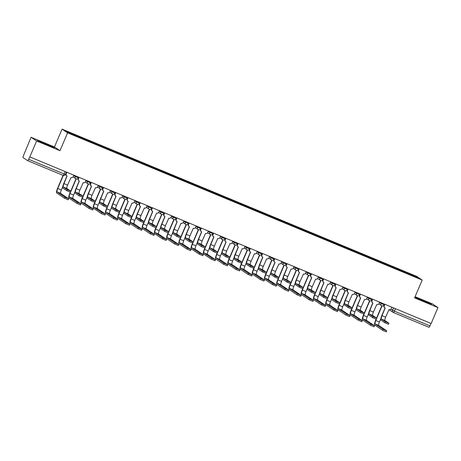 <?xml version="1.0" encoding="UTF-8"?>
<svg xmlns="http://www.w3.org/2000/svg" width="461" height="461" viewBox="0 0 461 461"><rect width="100%" height="100%" fill="white"/><g stroke="black" fill="none" stroke-linecap="round" stroke-linejoin="round"><path stroke-width="0.69" d="M31.094 137.269L36.621 140.985L29.832 156.901L431.162 323.518L437.95 307.602L414.583 297.904L422.19 280.069L416.658 276.352L62.068 129.138L54.461 146.973L31.094 137.269L23.407 155.772A1.74 0.38 -67.5 0 0 23.05 157.587L27.614 160.653A1.74 0.38 -67.5 0 0 27.625 160.664A1.74 0.38 -67.5 0 0 28.617 159.27L65.416 174.483L66.436 172.097M437.95 307.602L432.424 303.885L415.096 296.694M36.621 140.985L59.988 150.689L67.594 132.854L422.19 280.069M29.832 156.901L28.617 159.27M430.989 323.443L429.946 325.887A1.74 0.38 112.5 0 1 428.955 327.281A1.74 0.38 112.5 0 1 428.937 327.27L393.446 312.535A1.74 0.38 -67.5 0 0 394.42 311.14L429.946 325.887M403.185 271.915L403.329 271.177L416.502 276.652L419.21 278.473L405.98 273.079M403.329 271.177L65.047 130.74L67.755 132.561L81.309 138.283L406.037 273.004M62.068 129.138L67.594 132.854M414.894 297.172L424.829 301.909L431.496 304.444L429.698 303.234L414.929 297.091M54.461 146.973L59.988 150.689M39.346 141.636L54.479 147.918L52.681 146.713L44.216 142.968L37.548 140.426L39.346 141.636M402.626 271.685L402.949 270.924M78.22 136.208L78.093 136.848M416.502 276.652L415.816 277.061M420.939 300.186L421.233 299.489M429.508 303.69L429.698 303.234M43.922 143.659L44.216 142.968M52.491 147.163L52.681 146.713M388.462 324.244L384.854 322.752L385.298 321.709L388.946 323.242L384.964 320.556A3.262 0.715 112.5 0 1 385.644 317.151L388.998 309.602A1.74 1.694 123.9 0 0 391.251 308.657L391.867 307.205M385.044 307.96L381.823 315.514A4.397 0.962 -67.5 0 0 380.919 320.101L384.854 322.752M384.889 304.306L384.272 305.758A1.74 1.694 123.9 0 0 384.866 307.85L384.658 307.712A1.74 1.694 -56.1 0 1 384.059 305.614L384.658 304.214M384.866 307.85A1.74 1.694 123.9 0 0 385.154 308.006L382.036 315.652A3.262 0.715 112.5 0 0 381.356 319.058L385.298 321.709M386.266 331.828L382.659 330.33L383.103 329.287L386.75 330.825L378.74 325.426A3.262 0.715 112.5 0 1 379.415 322.02L380.798 318.776M383.103 329.287L375.133 323.927A3.262 0.715 112.5 0 1 375.807 320.522L382.042 305.914M381.812 305.822L376.585 318.067M376.113 319.173L375.6 320.383A4.397 0.962 -67.5 0 0 374.689 324.965L382.659 330.33M376.234 319.168L372.626 317.669L373.07 316.632L376.712 318.165L372.736 315.48A3.262 0.715 112.5 0 1 373.41 312.074L376.764 304.525A1.74 1.694 123.9 0 0 379.017 303.574L379.634 302.128M372.816 302.877L369.589 310.432A4.397 0.962 -67.5 0 0 368.685 315.019L372.626 317.669M372.655 299.229L372.039 300.681A1.74 1.694 123.9 0 0 372.632 302.773L372.425 302.635A1.74 1.694 -56.1 0 1 371.831 300.537L372.425 299.131M372.632 302.773A1.74 1.694 123.9 0 0 372.926 302.929L369.803 310.576A3.262 0.715 112.5 0 0 369.128 313.981L373.07 316.632M364 314.091L360.393 312.593L360.836 311.555L364.478 313.088L360.502 310.397A3.262 0.715 112.5 0 1 361.176 306.991L364.536 299.448A1.74 1.694 123.9 0 0 366.783 298.498L367.4 297.045M360.583 297.8L357.361 305.355A4.397 0.962 -67.5 0 0 356.451 309.942L360.393 312.593M360.421 294.153L359.805 295.599A1.74 1.694 123.9 0 0 360.404 297.697L360.191 297.552A1.74 1.694 -56.1 0 1 359.597 295.461L360.197 294.055M360.404 297.697A1.74 1.694 123.9 0 0 360.692 297.852L357.569 305.499A3.262 0.715 112.5 0 0 356.895 308.905L360.836 311.555M351.766 309.014L348.159 307.516L348.602 306.473L352.244 308.006L348.268 305.32A3.262 0.715 112.5 0 1 348.942 301.915L352.302 294.366A1.74 1.694 123.9 0 0 354.549 293.421L355.172 291.969M348.349 292.723L345.128 300.278A4.397 0.962 -67.5 0 0 344.217 304.865L348.159 307.516M348.193 289.07L347.571 290.522A1.74 1.694 123.9 0 0 348.17 292.614L347.957 292.476A1.74 1.694 -56.1 0 1 347.363 290.378L347.963 288.978M348.17 292.614A1.74 1.694 123.9 0 0 348.458 292.77L345.335 300.416A3.262 0.715 112.5 0 0 344.661 303.822L348.602 306.473M374.038 326.745L370.431 325.253L370.875 324.21L374.516 325.743L366.507 320.349A3.262 0.715 112.5 0 1 367.181 316.943L368.57 313.693M370.875 324.21L362.899 318.851A3.262 0.715 112.5 0 1 363.573 315.445L369.808 300.831M369.578 300.745L364.351 312.99M363.879 314.097L363.366 315.301A4.397 0.962 -67.5 0 0 362.455 319.888L370.431 325.253M361.804 321.669L358.197 320.17L358.641 319.133L362.283 320.666L354.273 315.266A3.262 0.715 112.5 0 1 354.953 311.861L356.336 308.616M358.641 319.133L350.671 313.768A3.262 0.715 112.5 0 1 351.345 310.362L357.575 295.755M357.344 295.662L352.118 307.913M351.651 309.02L351.132 310.224A4.397 0.962 -67.5 0 0 350.227 314.811L358.197 320.17M349.571 316.592L345.963 315.094L346.407 314.056L350.049 315.589L342.045 310.19A3.262 0.715 112.5 0 1 342.719 306.784L344.102 303.54M346.407 314.056L338.437 308.691A3.262 0.715 112.5 0 1 339.112 305.286L345.341 290.678M345.11 290.586L339.89 302.831M339.417 303.937L338.898 305.147A4.397 0.962 -67.5 0 0 337.994 309.729L345.963 315.094M339.532 303.932L335.925 302.433L336.369 301.396L340.016 302.929L336.034 300.244A3.262 0.715 112.5 0 1 336.709 296.838L340.068 289.289A1.74 1.694 123.9 0 0 342.321 288.338L342.938 286.892M336.115 287.641L332.894 295.196A4.397 0.962 -67.5 0 0 331.983 299.783L335.925 302.433M335.96 283.993L335.337 285.445A1.74 1.694 123.9 0 0 335.936 287.537L335.729 287.399A1.74 1.694 -56.1 0 1 335.13 285.301L335.729 283.895M335.936 287.537A1.74 1.694 123.9 0 0 336.225 287.693L333.101 295.34A3.262 0.715 112.5 0 0 332.427 298.745L336.369 301.396M327.298 298.855L323.691 297.357L324.135 296.319L327.783 297.852L323.801 295.161A3.262 0.715 112.5 0 1 324.475 291.755L327.834 284.212A1.74 1.694 123.9 0 0 330.088 283.261L330.704 281.809M323.881 282.564L320.66 290.119A4.397 0.962 -67.5 0 0 319.75 294.706L323.691 297.357M323.726 278.917L323.109 280.363A1.74 1.694 123.9 0 0 323.703 282.46L323.495 282.316A1.74 1.694 -56.1 0 1 322.896 280.225L323.495 278.819M323.703 282.46A1.74 1.694 123.9 0 0 323.991 282.616L320.868 290.263A3.262 0.715 112.5 0 0 320.193 293.669L324.135 296.319M337.337 311.509L333.729 310.017L334.173 308.974L337.821 310.507L329.811 305.113A3.262 0.715 112.5 0 1 330.485 301.707L331.868 298.457M334.173 308.974L326.204 303.615A3.262 0.715 112.5 0 1 326.878 300.209L333.107 285.595M332.877 285.509L327.656 297.754M327.183 298.861L326.67 300.065A4.397 0.962 -67.5 0 0 325.76 304.652L333.729 310.017M325.103 306.432L321.496 304.934L321.939 303.897L325.587 305.43L317.577 300.03A3.262 0.715 112.5 0 1 318.251 296.625L319.634 293.38M321.939 303.897L313.97 298.532A3.262 0.715 112.5 0 1 314.644 295.126L320.879 280.519M320.643 280.426L315.422 292.677M314.949 293.784L314.437 294.988A4.397 0.962 -67.5 0 0 313.526 299.575L321.496 304.934M315.07 293.778L311.463 292.28L311.907 291.237L315.549 292.77L311.573 290.084A3.262 0.715 112.5 0 1 312.247 286.679L315.601 279.13A1.74 1.694 123.9 0 0 317.854 278.185L318.47 276.733M311.653 277.487L308.426 285.042A4.397 0.962 -67.5 0 0 307.522 289.629L311.463 292.28M311.492 273.834L310.875 275.286A1.74 1.694 123.9 0 0 311.469 277.384L311.261 277.24A1.74 1.694 -56.1 0 1 310.662 275.142L311.261 273.742M311.469 277.384A1.74 1.694 123.9 0 0 311.763 277.534L308.64 285.18A3.262 0.715 112.5 0 0 307.965 288.586L311.907 291.237M302.837 288.695L299.229 287.197L299.673 286.16L303.315 287.693L299.339 285.007A3.262 0.715 112.5 0 1 300.013 281.602L303.373 274.053A1.74 1.694 123.9 0 0 305.62 273.102L306.237 271.656M299.42 272.405L296.192 279.96A4.397 0.962 -67.5 0 0 295.288 284.546L299.229 287.197M299.258 268.757L298.642 270.209A1.74 1.694 123.9 0 0 299.241 272.301L299.028 272.163A1.74 1.694 -56.1 0 1 298.434 270.065L299.033 268.659M299.241 272.301A1.74 1.694 123.9 0 0 299.529 272.457L296.406 280.104A3.262 0.715 112.5 0 0 295.732 283.509L299.673 286.16M290.603 283.619L286.996 282.12L287.439 281.083L291.081 282.616L287.105 279.925A3.262 0.715 112.5 0 1 287.779 276.525L291.139 268.976A1.74 1.694 123.9 0 0 293.386 268.025L294.009 266.573M287.186 267.328L283.964 274.883A4.397 0.962 -67.5 0 0 283.054 279.47L286.996 282.12M287.03 263.68L286.408 265.127A1.74 1.694 123.9 0 0 287.007 267.224L286.794 267.08A1.74 1.694 -56.1 0 1 286.2 264.989L286.8 263.583M287.007 267.224A1.74 1.694 123.9 0 0 287.295 267.38L284.172 275.027A3.262 0.715 112.5 0 0 283.498 278.432L287.439 281.083M278.369 278.542L274.762 277.044L275.205 276.001L278.853 277.539L274.871 274.848A3.262 0.715 112.5 0 1 275.545 271.443L278.905 263.894A1.74 1.694 123.9 0 0 281.152 262.949L281.775 261.496M274.952 262.251L271.731 269.806A4.397 0.962 -67.5 0 0 270.82 274.393L274.762 277.044M274.796 258.598L274.174 260.05A1.74 1.694 123.9 0 0 274.773 262.148L274.566 262.004A1.74 1.694 -56.1 0 1 273.967 259.912L274.566 258.506M274.773 262.148A1.74 1.694 123.9 0 0 275.061 262.303L271.938 269.944A3.262 0.715 112.5 0 0 271.264 273.35L275.205 276.001M266.135 273.459L262.528 271.961L262.972 270.924L266.619 272.457L262.637 269.771A3.262 0.715 112.5 0 1 263.312 266.366L266.671 258.817A1.74 1.694 123.9 0 0 268.924 257.866L269.541 256.42M262.718 257.169L259.497 264.729A4.397 0.962 -67.5 0 0 258.586 269.31L262.528 271.961M262.563 253.521L261.946 254.973A1.74 1.694 123.9 0 0 262.54 257.065L262.332 256.927A1.74 1.694 -56.1 0 1 261.733 254.829L262.332 253.423M262.54 257.065A1.74 1.694 123.9 0 0 262.828 257.221L259.704 264.868A3.262 0.715 112.5 0 0 259.03 268.273L262.972 270.924M253.902 268.383L250.3 266.884L250.738 265.847L254.386 267.38L250.404 264.689A3.262 0.715 112.5 0 1 251.084 261.289L254.437 253.74A1.74 1.694 123.9 0 0 256.691 252.789L257.307 251.337M250.484 252.092L247.263 259.647A4.397 0.962 -67.5 0 0 246.358 264.234L250.3 266.884M250.329 248.444L249.712 249.891A1.74 1.694 123.9 0 0 250.306 251.988L250.098 251.844A1.74 1.694 -56.1 0 1 249.499 249.753L250.098 248.346M250.306 251.988A1.74 1.694 123.9 0 0 250.594 252.144L247.476 259.791A3.262 0.715 112.5 0 0 246.802 263.196L250.738 265.847M241.673 263.306L238.066 261.808L238.51 260.765L242.152 262.303L238.176 259.612A3.262 0.715 112.5 0 1 238.85 256.207L242.204 248.658A1.74 1.694 123.9 0 0 244.457 247.713L245.073 246.26M238.256 247.015L235.029 254.57A4.397 0.962 -67.5 0 0 234.125 259.157L238.066 261.808M238.095 243.362L237.478 244.814A1.74 1.694 123.9 0 0 238.072 246.912L237.864 246.768A1.74 1.694 -56.1 0 1 237.271 244.676L237.864 243.27M238.072 246.912A1.74 1.694 123.9 0 0 238.366 247.067L235.243 254.708A3.262 0.715 112.5 0 0 234.568 258.114L238.51 260.765M229.44 258.223L225.832 256.725L226.276 255.688L229.918 257.221L225.942 254.535A3.262 0.715 112.5 0 1 226.616 251.13L229.976 243.581A1.74 1.694 123.9 0 0 232.223 242.63L232.845 241.184M226.023 241.933L222.801 249.493A4.397 0.962 -67.5 0 0 221.891 254.074L225.832 256.725M225.861 238.285L225.245 239.737A1.74 1.694 123.9 0 0 225.844 241.829L225.631 241.691A1.74 1.694 -56.1 0 1 225.037 239.593L225.636 238.193M225.844 241.829A1.74 1.694 123.9 0 0 226.132 241.985L223.009 249.632A3.262 0.715 112.5 0 0 222.335 253.037L226.276 255.688M312.875 301.356L309.268 299.857L309.711 298.82L313.353 300.353L305.343 294.954A3.262 0.715 112.5 0 1 306.018 291.548L307.406 288.304M309.711 298.82L301.736 293.455A3.262 0.715 112.5 0 1 302.41 290.05L308.645 275.442M308.415 275.35L303.188 287.595M302.716 288.701L302.203 289.911A4.397 0.962 -67.5 0 0 301.292 294.493L309.268 299.857M300.641 296.279L297.034 294.781L297.478 293.738L301.119 295.271L293.11 289.877A3.262 0.715 112.5 0 1 293.784 286.471L295.173 283.221M297.478 293.738L289.502 288.379A3.262 0.715 112.5 0 1 290.182 284.973L296.411 270.359M296.181 270.273L290.954 282.518M290.482 283.624L289.969 284.829A4.397 0.962 -67.5 0 0 289.059 289.416L297.034 294.781M288.407 291.196L284.8 289.698L285.244 288.661L288.886 290.194L280.882 284.794A3.262 0.715 112.5 0 1 281.556 281.389L282.939 278.144M285.244 288.661L277.274 283.296A3.262 0.715 112.5 0 1 277.948 279.89L284.178 265.282M283.947 265.19L278.726 277.441M278.254 278.548L277.735 279.752A4.397 0.962 -67.5 0 0 276.831 284.339L284.8 289.698M276.174 286.12L272.566 284.621L273.01 283.584L276.658 285.117L268.648 279.718A3.262 0.715 112.5 0 1 269.322 276.312L270.705 273.068M273.01 283.584L265.04 278.219A3.262 0.715 112.5 0 1 265.715 274.814L271.944 260.206M271.713 260.113L266.493 272.359M266.02 273.465L265.507 274.675A4.397 0.962 -67.5 0 0 264.597 279.262L272.566 284.621M263.94 281.043L260.332 279.545L260.776 278.502L264.424 280.034L256.414 274.641A3.262 0.715 112.5 0 1 257.088 271.235L258.471 267.985M260.776 278.502L252.807 273.143A3.262 0.715 112.5 0 1 253.481 269.737L259.716 255.123M259.48 255.037L254.259 267.282M253.786 268.388L253.273 269.593A4.397 0.962 -67.5 0 0 252.363 274.18L260.332 279.545M251.706 275.96L248.099 274.462L248.542 273.425L252.19 274.958L244.18 269.558A3.262 0.715 112.5 0 1 244.854 266.153L246.243 262.908M248.542 273.425L240.573 268.06A3.262 0.715 112.5 0 1 241.247 264.66L247.482 250.046M247.252 249.96L242.025 262.205M241.552 263.312L241.04 264.516A4.397 0.962 -67.5 0 0 240.129 269.103L248.099 274.462M239.478 270.884L235.871 269.385L236.314 268.348L239.956 269.881L231.946 264.481A3.262 0.715 112.5 0 1 232.621 261.076L234.009 257.832M236.314 268.348L228.339 262.983A3.262 0.715 112.5 0 1 229.013 259.578L235.248 244.97M235.018 244.877L229.791 257.123M229.319 258.229L228.806 259.439A4.397 0.962 -67.5 0 0 227.895 264.026L235.871 269.385M227.244 265.807L223.637 264.309L224.081 263.266L227.722 264.804L219.718 259.405A3.262 0.715 112.5 0 1 220.393 255.999L221.776 252.749M224.081 263.266L216.111 257.906A3.262 0.715 112.5 0 1 216.785 254.501L223.015 239.887M222.784 239.801L217.557 252.046M217.091 253.152L216.572 254.357A4.397 0.962 -67.5 0 0 215.667 258.944L223.637 264.309M217.206 253.147L213.599 251.648L214.042 250.611L217.684 252.144L213.708 249.459A3.262 0.715 112.5 0 1 214.382 246.053L217.742 238.504A1.74 1.694 123.9 0 0 219.989 237.553L220.612 236.107M213.789 236.856L210.568 244.411A4.397 0.962 -67.5 0 0 209.657 248.998L213.599 251.648M213.633 233.208L213.011 234.655A1.74 1.694 123.9 0 0 213.61 236.752L213.403 236.608A1.74 1.694 -56.1 0 1 212.803 234.516L213.403 233.11M213.61 236.752A1.74 1.694 123.9 0 0 213.898 236.908L210.775 244.555A3.262 0.715 112.5 0 0 210.101 247.96L214.042 250.611M204.972 248.07L201.365 246.572L201.809 245.529L205.456 247.067L201.474 244.376A3.262 0.715 112.5 0 1 202.149 240.97L205.508 233.422A1.74 1.694 123.9 0 0 207.761 232.477L208.378 231.024M201.555 231.779L198.334 239.334A4.397 0.962 -67.5 0 0 197.423 243.921L201.365 246.572M201.399 228.126L200.777 229.578A1.74 1.694 123.9 0 0 201.376 231.676L201.169 231.531A1.74 1.694 -56.1 0 1 200.57 229.44L201.169 228.034M201.376 231.676A1.74 1.694 123.9 0 0 201.664 231.831L198.541 239.472A3.262 0.715 112.5 0 0 197.867 242.878L201.809 245.529M192.738 242.987L189.131 241.489L189.575 240.452L193.222 241.985L189.24 239.299A3.262 0.715 112.5 0 1 189.915 235.894L193.274 228.345A1.74 1.694 123.9 0 0 195.527 227.4L196.144 225.948M189.321 226.703L186.1 234.257A4.397 0.962 -67.5 0 0 185.189 238.838L189.131 241.489M189.166 223.049L188.549 224.501A1.74 1.694 123.9 0 0 189.143 226.593L188.935 226.455A1.74 1.694 -56.1 0 1 188.336 224.357L188.935 222.957M189.143 226.593A1.74 1.694 123.9 0 0 189.431 226.749L186.313 234.395A3.262 0.715 112.5 0 0 185.633 237.801L189.575 240.452M180.51 237.911L176.903 236.412L177.347 235.375L180.989 236.908L177.012 234.223A3.262 0.715 112.5 0 1 177.687 230.817L181.04 223.268A1.74 1.694 123.9 0 0 183.294 222.317L183.91 220.871M177.093 221.62L173.866 229.175A4.397 0.962 -67.5 0 0 172.961 233.762L176.903 236.412M176.932 217.972L176.315 219.419A1.74 1.694 123.9 0 0 176.909 221.516L176.701 221.378A1.74 1.694 -56.1 0 1 176.102 219.28L176.701 217.874M176.909 221.516A1.74 1.694 123.9 0 0 177.203 221.672L174.079 229.319A3.262 0.715 112.5 0 0 173.405 232.724L177.347 235.375M168.277 232.834L164.669 231.336L165.113 230.293L168.755 231.831L164.779 229.14A3.262 0.715 112.5 0 1 165.453 225.734L168.812 218.186A1.74 1.694 123.9 0 0 171.06 217.24L171.676 215.788M164.859 216.543L161.638 224.098A4.397 0.962 -67.5 0 0 160.728 228.685L164.669 231.336M164.698 212.89L164.081 214.342A1.74 1.694 123.9 0 0 164.681 216.44L164.468 216.295A1.74 1.694 -56.1 0 1 163.874 214.204L164.473 212.798M164.681 216.44A1.74 1.694 123.9 0 0 164.969 216.595L161.846 224.236A3.262 0.715 112.5 0 0 161.171 227.642L165.113 230.293M156.043 227.751L152.435 226.259L152.879 225.216L156.521 226.749L152.545 224.063A3.262 0.715 112.5 0 1 153.219 220.658L156.579 213.109A1.74 1.694 123.9 0 0 158.826 212.164L159.448 210.712M152.626 211.466L149.404 219.021A4.397 0.962 -67.5 0 0 148.494 223.602L152.435 226.259M152.47 207.813L151.848 209.265A1.74 1.694 123.9 0 0 152.447 211.357L152.234 211.219A1.74 1.694 -56.1 0 1 151.64 209.121L152.239 207.721M152.447 211.357A1.74 1.694 123.9 0 0 152.735 211.513L149.612 219.159A3.262 0.715 112.5 0 0 148.938 222.565L152.879 225.216M215.01 260.724L211.403 259.226L211.847 258.189L215.489 259.722L207.485 254.322A3.262 0.715 112.5 0 1 208.159 250.917L209.542 247.672M211.847 258.189L203.877 252.83A3.262 0.715 112.5 0 1 204.551 249.424L210.781 234.81M210.55 234.724L205.329 246.969M204.857 248.076L204.338 249.28A4.397 0.962 -67.5 0 0 203.434 253.867L211.403 259.226M202.777 255.648L199.169 254.149L199.613 253.112L203.261 254.645L195.251 249.245A3.262 0.715 112.5 0 1 195.925 245.84L197.308 242.595M199.613 253.112L191.643 247.747A3.262 0.715 112.5 0 1 192.318 244.342L198.547 229.734M198.316 229.641L193.096 241.887M192.623 242.993L192.11 244.203A4.397 0.962 -67.5 0 0 191.2 248.79L199.169 254.149M190.543 250.571L186.935 249.073L187.379 248.03L191.027 249.568L183.017 244.169A3.262 0.715 112.5 0 1 183.691 240.763L185.074 237.513M187.379 248.03L179.41 242.67A3.262 0.715 112.5 0 1 180.084 239.265L186.319 224.651M186.083 224.565L180.862 236.81M180.389 237.916L179.876 239.121A4.397 0.962 -67.5 0 0 178.966 243.708L186.935 249.073M178.315 245.488L174.707 243.99L175.151 242.953L178.793 244.486L170.783 239.086A3.262 0.715 112.5 0 1 171.457 235.68L172.846 232.436M175.151 242.953L167.176 237.594A3.262 0.715 112.5 0 1 167.85 234.188L174.085 219.574M173.855 219.488L168.628 231.733M168.156 232.84L167.643 234.044A4.397 0.962 -67.5 0 0 166.732 238.631L174.707 243.99M166.081 240.412L162.474 238.913L162.917 237.876L166.559 239.409L158.549 234.009A3.262 0.715 112.5 0 1 159.229 230.604L160.612 227.359M162.917 237.876L154.942 232.511A3.262 0.715 112.5 0 1 155.622 229.105L161.851 214.498M161.621 214.405L156.394 226.656M155.922 227.757L155.409 228.967A4.397 0.962 -67.5 0 0 154.504 233.554L162.474 238.913M153.847 235.335L150.24 233.836L150.684 232.793L154.326 234.332L146.321 228.933A3.262 0.715 112.5 0 1 146.996 225.527L148.379 222.277M150.684 232.793L142.714 227.434A3.262 0.715 112.5 0 1 143.388 224.029L149.618 209.415M149.387 209.329L144.166 221.574M143.694 222.68L143.175 223.89A4.397 0.962 -67.5 0 0 142.27 228.472L150.24 233.836M143.809 222.675L140.202 221.176L140.645 220.139L144.293 221.672L140.311 218.987A3.262 0.715 112.5 0 1 140.985 215.581L144.345 208.032A1.74 1.694 123.9 0 0 146.592 207.081L147.215 205.635M140.392 206.384L137.171 213.939A4.397 0.962 -67.5 0 0 136.26 218.526L140.202 221.176M140.236 202.736L139.614 204.183A1.74 1.694 123.9 0 0 140.213 206.28L140.006 206.142A1.74 1.694 -56.1 0 1 139.406 204.044L140.006 202.638M140.213 206.28A1.74 1.694 123.9 0 0 140.501 206.436L137.378 214.083A3.262 0.715 112.5 0 0 136.704 217.488L140.645 220.139M141.613 230.252L138.006 228.754L138.45 227.717L142.097 229.25L134.088 223.85A3.262 0.715 112.5 0 1 134.762 220.45L136.145 217.2M138.45 227.717L130.48 222.358A3.262 0.715 112.5 0 1 131.155 218.952L137.384 204.338M137.153 204.252L131.932 216.497M131.46 217.604L130.947 218.808A4.397 0.962 -67.5 0 0 130.037 223.395L138.006 228.754M131.575 217.598L127.968 216.1L128.412 215.056L132.059 216.595L128.077 213.904A3.262 0.715 112.5 0 1 128.752 210.498L132.111 202.949A1.74 1.694 123.9 0 0 134.364 202.004L134.981 200.552M128.158 201.307L124.937 208.862A4.397 0.962 -67.5 0 0 124.026 213.449L127.968 216.1M128.002 197.654L127.386 199.106A1.74 1.694 123.9 0 0 127.979 201.203L127.772 201.059A1.74 1.694 -56.1 0 1 127.173 198.968L127.772 197.562M127.979 201.203A1.74 1.694 123.9 0 0 128.267 201.359L125.144 209A3.262 0.715 112.5 0 0 124.47 212.406L128.412 215.056M129.38 225.175L125.772 223.677L126.216 222.64L129.864 224.173L121.854 218.773A3.262 0.715 112.5 0 1 122.528 215.368L123.911 212.123M126.216 222.64L118.246 217.275A3.262 0.715 112.5 0 1 118.921 213.869L125.156 199.261M124.919 199.169L119.699 211.42M119.226 212.527L118.713 213.731A4.397 0.962 -67.5 0 0 117.803 218.318L125.772 223.677M119.347 212.515L115.74 211.023L116.178 209.98L119.825 211.513L115.849 208.827A3.262 0.715 112.5 0 1 116.524 205.422L119.877 197.873A1.74 1.694 123.9 0 0 122.13 196.928L122.747 195.476M115.924 196.23L112.703 203.785A4.397 0.962 -67.5 0 0 111.798 208.366L115.74 211.023M115.769 192.577L115.152 194.029A1.74 1.694 123.9 0 0 115.746 196.121L115.538 195.983A1.74 1.694 -56.1 0 1 114.939 193.885L115.538 192.485M115.746 196.121A1.74 1.694 123.9 0 0 116.039 196.277L112.916 203.923A3.262 0.715 112.5 0 0 112.242 207.329L116.178 209.98M117.146 220.099L113.544 218.6L113.982 217.557L117.63 219.096L109.62 213.697A3.262 0.715 112.5 0 1 110.294 210.291L111.683 207.047M113.982 217.557L106.013 212.198A3.262 0.715 112.5 0 1 106.687 208.793L112.922 194.179M112.691 194.093L107.465 206.338M106.992 207.444L106.479 208.654A4.397 0.962 -67.5 0 0 105.569 213.236L113.544 218.6M107.113 207.438L103.506 205.94L103.95 204.903L107.592 206.436L103.616 203.75A3.262 0.715 112.5 0 1 104.29 200.345L107.644 192.796A1.74 1.694 123.9 0 0 109.897 191.845L110.513 190.399M103.696 191.148L100.469 198.703A4.397 0.962 -67.5 0 0 99.564 203.289L103.506 205.94M103.535 187.5L102.918 188.947A1.74 1.694 123.9 0 0 103.518 191.044L103.304 190.906A1.74 1.694 -56.1 0 1 102.711 188.808L103.31 187.402M103.518 191.044A1.74 1.694 123.9 0 0 103.806 191.2L100.682 198.847A3.262 0.715 112.5 0 0 100.008 202.252L103.95 204.903M104.918 215.016L101.311 213.518L101.754 212.481L105.396 214.013L97.386 208.62A3.262 0.715 112.5 0 1 98.06 205.214L99.449 201.964M101.754 212.481L93.779 207.122A3.262 0.715 112.5 0 1 94.453 203.716L100.688 189.102M100.458 189.016L95.231 201.261M94.759 202.367L94.246 203.572A4.397 0.962 -67.5 0 0 93.335 208.159L101.311 213.518M94.88 202.362L91.272 200.863L91.716 199.826L95.358 201.359L91.382 198.668A3.262 0.715 112.5 0 1 92.056 195.262L95.415 187.719A1.74 1.694 123.9 0 0 97.663 186.768L98.285 185.316M91.462 186.071L88.241 193.626A4.397 0.962 -67.5 0 0 87.331 198.213L91.272 200.863M91.301 182.423L90.684 183.87A1.74 1.694 123.9 0 0 91.284 185.967L91.071 185.823A1.74 1.694 -56.1 0 1 90.477 183.732L91.076 182.326M91.284 185.967A1.74 1.694 123.9 0 0 91.572 186.123L88.449 193.77A3.262 0.715 112.5 0 0 87.774 197.17L91.716 199.826M92.684 209.939L89.077 208.441L89.52 207.404L93.162 208.937L85.158 203.537A3.262 0.715 112.5 0 1 85.832 200.132L87.215 196.887M89.52 207.404L81.551 202.039A3.262 0.715 112.5 0 1 82.225 198.633L88.454 184.025M88.224 183.933L82.997 196.184M82.531 197.291L82.012 198.495A4.397 0.962 -67.5 0 0 81.107 203.082L89.077 208.441M82.646 197.279L79.038 195.787L79.482 194.744L83.13 196.277L79.148 193.591A3.262 0.715 112.5 0 1 79.822 190.186L83.182 182.637A1.74 1.694 123.9 0 0 85.429 181.692L86.051 180.239M79.229 180.994L76.007 188.549A4.397 0.962 -67.5 0 0 75.097 193.136L79.038 195.787M79.073 177.341L78.451 178.793A1.74 1.694 123.9 0 0 79.05 180.885L78.843 180.747A1.74 1.694 -56.1 0 1 78.243 178.649L78.843 177.249M79.05 180.885A1.74 1.694 123.9 0 0 79.338 181.04L76.215 188.687A3.262 0.715 112.5 0 0 75.541 192.093L79.482 194.744M80.45 204.863L76.843 203.364L77.287 202.321L80.929 203.86L72.924 198.46A3.262 0.715 112.5 0 1 73.599 195.055L74.982 191.811M77.287 202.321L69.317 196.962A3.262 0.715 112.5 0 1 69.991 193.557L76.221 178.949M75.99 178.856L70.769 191.102M70.297 192.208L69.778 193.418A4.397 0.962 -67.5 0 0 68.873 198L76.843 203.364M70.412 192.202L66.805 190.704L67.248 189.667L70.896 191.2L66.914 188.514A3.262 0.715 112.5 0 1 67.588 185.109L70.948 177.56A1.74 1.694 123.9 0 0 73.201 176.609L73.818 175.163M66.995 175.912L63.774 183.466A4.397 0.962 -67.5 0 0 62.863 188.053L66.805 190.704M66.839 172.264L66.217 173.716A1.74 1.694 123.9 0 0 66.816 175.808L66.609 175.67A1.74 1.694 -56.1 0 1 66.009 173.572L66.609 172.166M66.816 175.808A1.74 1.694 123.9 0 0 67.104 175.964L63.981 183.611A3.262 0.715 112.5 0 0 63.307 187.016L67.248 189.667M68.216 199.78L64.609 198.288L65.053 197.245L68.701 198.777L60.691 193.384A3.262 0.715 112.5 0 1 61.365 189.978L62.748 186.728M65.053 197.245L57.083 191.885A3.262 0.715 112.5 0 1 57.758 188.48L63.307 175.468M63.076 175.382L57.55 188.336A4.397 0.962 -67.5 0 0 56.64 192.923L64.609 198.288M73.627 175.601L78.33 177.963L78.67 177.174M85.861 180.677L90.563 183.04L90.903 182.256M98.095 185.754L102.797 188.123L103.131 187.333M110.329 190.837L115.031 193.199L115.365 192.41M122.563 195.913L127.265 198.276L127.599 197.487M134.796 200.99L139.493 203.359L139.833 202.569M147.024 206.073L151.727 208.435L152.067 207.646M159.258 211.15L163.96 213.512L164.295 212.723M171.492 216.226L176.194 218.595L176.528 217.805M183.726 221.309L188.428 223.671L188.762 222.882M195.96 226.386L200.656 228.748L200.996 227.959M208.188 231.462L212.89 233.831L213.23 233.041M220.421 236.545L225.124 238.907L225.464 238.118M232.655 241.622L237.357 243.984L237.692 243.195M244.889 246.698L249.591 249.067L249.925 248.277M257.123 251.781L261.825 254.144L262.159 253.354M269.351 256.858L274.053 259.22L274.393 258.431M281.585 261.934L286.287 264.303L286.627 263.513M293.818 267.017L298.521 269.38L298.855 268.59M306.052 272.094L310.754 274.456L311.089 273.667M318.286 277.17L322.988 279.539L323.322 278.749M330.52 282.253L335.216 284.616L335.556 283.826M342.748 287.33L347.45 289.692L347.79 288.903M354.982 292.407L359.684 294.775L360.024 293.985M367.215 297.483L371.918 299.852L372.252 299.062M379.449 302.566L384.151 304.928L384.486 304.139M65.416 174.483A1.74 1.74 0 0 1 63.151 175.411A1.74 0.38 -67.5 0 1 63.134 175.399L27.643 160.664L63.151 175.411A1.74 0.38 -67.5 0 0 64.137 174.022L65.18 171.573M390.905 309.181L394.42 311.14L395.463 308.697M393.544 307.902L392.53 310.276A1.74 1.694 -56.1 0 0 393.129 312.368A1.74 1.74 0 0 0 393.435 312.529A1.74 0.38 -67.5 0 1 393.417 312.523A1.74 1.694 -56.1 0 1 393.129 312.368L389.044 309.619M75.495 175.854L75.16 176.632A1.74 1.694 123.9 0 0 76.048 178.88M87.723 180.937L87.394 181.709A1.74 1.694 123.9 0 0 88.281 183.962M99.956 186.014L99.628 186.786A1.74 1.694 123.9 0 0 100.515 189.039M112.19 191.09L111.862 191.868A1.74 1.694 123.9 0 0 112.749 194.116M124.424 196.173L124.095 196.945A1.74 1.694 123.9 0 0 124.977 199.192M136.658 201.25L136.323 202.022A1.74 1.694 123.9 0 0 137.211 204.275M148.891 206.326L148.557 207.104A1.74 1.694 123.9 0 0 149.445 209.352M161.12 211.409L160.791 212.181A1.74 1.694 123.9 0 0 161.678 214.428M173.353 216.486L173.025 217.258A1.74 1.694 123.9 0 0 173.912 219.511M185.587 221.562L185.259 222.34A1.74 1.694 123.9 0 0 186.14 224.588M197.821 226.645L197.492 227.417A1.74 1.694 123.9 0 0 198.374 229.664M210.055 231.722L209.72 232.494A1.74 1.694 123.9 0 0 210.608 234.747M222.283 236.798L221.954 237.576A1.74 1.694 123.9 0 0 222.842 239.824M234.516 241.881L234.188 242.653A1.74 1.694 123.9 0 0 235.075 244.9M246.75 246.958L246.422 247.73A1.74 1.694 123.9 0 0 247.309 249.983M258.984 252.034L258.656 252.807A1.74 1.694 123.9 0 0 259.537 255.06M271.218 257.117L270.884 257.889A1.74 1.694 123.9 0 0 271.771 260.137M283.452 262.194L283.117 262.966A1.74 1.694 123.9 0 0 284.005 265.219M295.68 267.271L295.351 268.043A1.74 1.694 123.9 0 0 296.239 270.296M307.913 272.347L307.585 273.125A1.74 1.694 123.9 0 0 308.472 275.373M320.147 277.43L319.819 278.202A1.74 1.694 123.9 0 0 320.7 280.455M332.381 282.507L332.053 283.279A1.74 1.694 123.9 0 0 332.934 285.532M344.615 287.583L344.281 288.361A1.74 1.694 123.9 0 0 345.168 290.609M356.843 292.666L356.514 293.438A1.74 1.694 123.9 0 0 357.402 295.691M369.077 297.743L368.748 298.515A1.74 1.694 123.9 0 0 369.636 300.768M381.31 302.819L380.982 303.597A1.74 1.694 123.9 0 0 381.869 305.845M385.644 317.151L382.036 315.652M384.964 320.556L381.356 319.058M375.807 320.522L379.415 322.02M375.133 323.927L378.74 325.426M373.41 312.074L369.803 310.576M372.736 315.48L369.128 313.981M361.176 306.991L357.569 305.499M360.502 310.397L356.895 308.905M348.942 301.915L345.335 300.416M348.268 305.32L344.661 303.822M363.573 315.445L367.181 316.943M362.899 318.851L366.507 320.349M351.345 310.362L354.953 311.861M350.671 313.768L354.273 315.266M339.112 305.286L342.719 306.784M338.437 308.691L342.045 310.19M336.709 296.838L333.101 295.34M336.034 300.244L332.427 298.745M324.475 291.755L320.868 290.263M323.801 295.161L320.193 293.669M326.878 300.209L330.485 301.707M326.204 303.615L329.811 305.113M314.644 295.126L318.251 296.625M313.97 298.532L317.577 300.03M312.247 286.679L308.64 285.18M311.573 290.084L307.965 288.586M300.013 281.602L296.406 280.104M299.339 285.007L295.732 283.509M287.779 276.525L284.172 275.027M287.105 279.925L283.498 278.432M275.545 271.443L271.938 269.944M274.871 274.848L271.264 273.35M263.312 266.366L259.704 264.868M262.637 269.771L259.03 268.273M251.084 261.289L247.476 259.791M250.404 264.689L246.802 263.196M238.85 256.207L235.243 254.708M238.176 259.612L234.568 258.114M226.616 251.13L223.009 249.632M225.942 254.535L222.335 253.037M302.41 290.05L306.018 291.548M301.736 293.455L305.343 294.954M290.182 284.973L293.784 286.471M289.502 288.379L293.11 289.877M277.948 279.89L281.556 281.389M277.274 283.296L280.882 284.794M265.715 274.814L269.322 276.312M265.04 278.219L268.648 279.718M253.481 269.737L257.088 271.235M252.807 273.143L256.414 274.641M241.247 264.66L244.854 266.153M240.573 268.06L244.18 269.558M229.013 259.578L232.621 261.076M228.339 262.983L231.946 264.481M216.785 254.501L220.393 255.999M216.111 257.906L219.718 259.405M214.382 246.053L210.775 244.555M213.708 249.459L210.101 247.96M202.149 240.97L198.541 239.472M201.474 244.376L197.867 242.878M189.915 235.894L186.313 234.395M189.24 239.299L185.633 237.801M177.687 230.817L174.079 229.319M177.012 234.223L173.405 232.724M165.453 225.734L161.846 224.236M164.779 229.14L161.171 227.642M153.219 220.658L149.612 219.159M152.545 224.063L148.938 222.565M204.551 249.424L208.159 250.917M203.877 252.83L207.485 254.322M192.318 244.342L195.925 245.84M191.643 247.747L195.251 249.245M180.084 239.265L183.691 240.763M179.41 242.67L183.017 244.169M167.85 234.188L171.457 235.68M167.176 237.594L170.783 239.086M155.622 229.105L159.229 230.604M154.942 232.511L158.549 234.009M143.388 224.029L146.996 225.527M142.714 227.434L146.321 228.933M140.985 215.581L137.378 214.083M140.311 218.987L136.704 217.488M131.155 218.952L134.762 220.45M130.48 222.358L134.088 223.85M128.752 210.498L125.144 209M128.077 213.904L124.47 212.406M118.921 213.869L122.528 215.368M118.246 217.275L121.854 218.773M116.524 205.422L112.916 203.923M115.849 208.827L112.242 207.329M106.687 208.793L110.294 210.291M106.013 212.198L109.62 213.697M104.29 200.345L100.682 198.847M103.616 203.75L100.008 202.252M94.453 203.716L98.06 205.214M93.779 207.122L97.386 208.62M92.056 195.262L88.449 193.77M91.382 198.668L87.774 197.17M82.225 198.633L85.832 200.132M81.551 202.039L85.158 203.537M79.822 190.186L76.215 188.687M79.148 193.591L75.541 192.093M69.991 193.557L73.599 195.055M69.317 196.962L72.924 198.46M67.588 185.109L63.981 183.611M66.914 188.514L63.307 187.016M57.758 188.48L61.365 189.978M57.083 191.885L60.691 193.384M378.861 303.862L381.575 305.689A1.74 1.74 0 0 0 384.151 304.928M366.628 298.786L369.347 300.612A1.74 1.74 0 0 0 371.918 299.852M354.394 293.709L357.114 295.536A1.74 1.74 0 0 0 359.684 294.775M342.166 288.626L344.88 290.453A1.74 1.74 0 0 0 347.45 289.692M329.932 283.55L332.646 285.376A1.74 1.74 0 0 0 335.216 284.616M317.698 278.473L320.412 280.3A1.74 1.74 0 0 0 322.988 279.539M305.464 273.39L308.178 275.217A1.74 1.74 0 0 0 310.754 274.456M293.231 268.314L295.95 270.14A1.74 1.74 0 0 0 298.521 269.38M281.003 263.237L283.717 265.063A1.74 1.74 0 0 0 286.287 264.303M268.769 258.154L271.483 259.981A1.74 1.74 0 0 0 274.053 259.22M256.535 253.077L259.249 254.904A1.74 1.74 0 0 0 261.825 254.144M244.301 248.001L247.015 249.827A1.74 1.74 0 0 0 249.591 249.067M232.067 242.918L234.787 244.745A1.74 1.74 0 0 0 237.357 243.984M219.834 237.841L222.554 239.668A1.74 1.74 0 0 0 225.124 238.907M207.606 232.765L210.32 234.591A1.74 1.74 0 0 0 212.89 233.831M195.372 227.682L198.086 229.509A1.74 1.74 0 0 0 200.656 228.748M183.138 222.605L185.852 224.432A1.74 1.74 0 0 0 188.428 223.671M170.904 217.529L173.624 219.355A1.74 1.74 0 0 0 176.194 218.595M158.67 212.446L161.39 214.279A1.74 1.74 0 0 0 163.96 213.512M146.442 207.369L149.157 209.196A1.74 1.74 0 0 0 151.727 208.435M134.209 202.293L136.923 204.119A1.74 1.74 0 0 0 139.493 203.359M121.975 197.216L124.689 199.043A1.74 1.74 0 0 0 127.265 198.276M109.741 192.133L112.455 193.96A1.74 1.74 0 0 0 115.031 193.199M97.507 187.057L100.227 188.883A1.74 1.74 0 0 0 102.797 188.123M85.273 181.98L87.993 183.806A1.74 1.74 0 0 0 90.563 183.04M73.045 176.897L75.76 178.724A1.74 1.74 0 0 0 78.33 177.963M428.955 327.281L393.435 312.529M388.502 324.285L388.946 323.242M386.306 331.862L386.75 330.825M376.268 319.202L376.712 318.165M364.034 314.125L364.478 313.088M351.801 309.049L352.244 308.006M374.073 326.786L374.516 325.743M361.839 321.703L362.283 320.666M349.605 316.626L350.049 315.589M339.573 303.972L340.016 302.929M327.339 298.889L327.783 297.852M337.377 311.55L337.821 310.507M325.143 306.467L325.587 305.43M315.105 293.813L315.549 292.77M302.871 288.736L303.315 287.693M290.637 283.653L291.081 282.616M278.409 278.577L278.853 277.539M266.176 273.5L266.619 272.457M253.942 268.417L254.386 267.38M241.708 263.34L242.152 262.303M229.474 258.264L229.918 257.221M312.91 301.39L313.353 300.353M300.676 296.314L301.119 295.271M288.442 291.237L288.886 290.194M276.214 286.154L276.658 285.117M263.98 281.077L264.424 280.034M251.746 276.001L252.19 274.958M239.513 270.918L239.956 269.881M227.279 265.841L227.722 264.804M217.246 253.181L217.684 252.144M205.012 248.104L205.456 247.067M192.779 243.028L193.222 241.985M180.545 237.945L180.989 236.908M168.311 232.868L168.755 231.831M156.077 227.792L156.521 226.749M215.051 260.765L215.489 259.722M202.817 255.682L203.261 254.645M190.583 250.605L191.027 249.568M178.349 245.529L178.793 244.486M166.116 240.446L166.559 239.409M153.882 235.369L154.326 234.332M143.849 222.709L144.293 221.672M141.654 230.293L142.097 229.25M131.616 217.632L132.059 216.595M129.42 225.21L129.864 224.173M119.382 212.556L119.825 211.513M117.186 220.133L117.63 219.096M107.148 207.473L107.592 206.436M104.952 215.056L105.396 214.013M94.914 202.396L95.358 201.359M92.719 209.974L93.162 208.937M82.686 197.32L83.13 196.277M80.491 204.897L80.929 203.86M70.452 192.237L70.896 191.2M68.257 199.82L68.701 198.777"/></g></svg>
